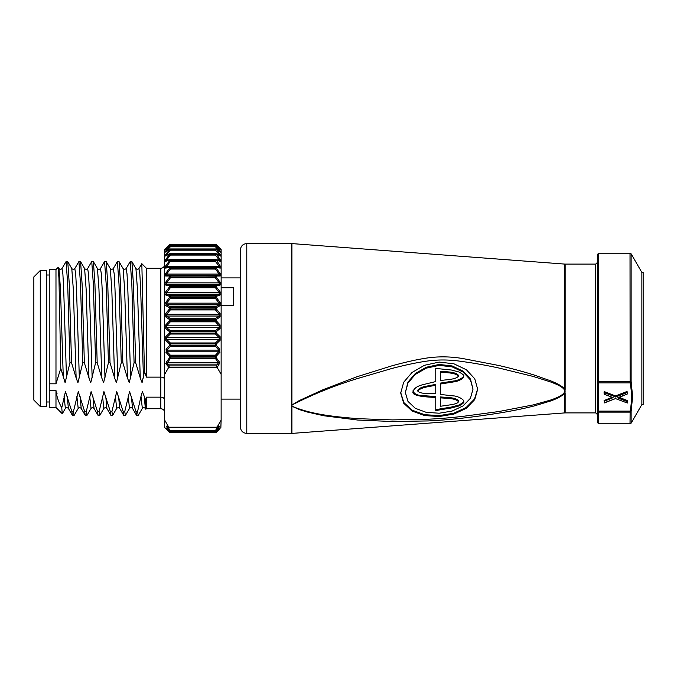 <?xml version="1.0" encoding="UTF-8"?>
<svg xmlns="http://www.w3.org/2000/svg" width="677" height="677" viewBox="0 0 677 677"><rect width="100%" height="100%" fill="white"/><g stroke="black" fill="none" stroke-linecap="round" stroke-linejoin="round"><path stroke-width="1.02" d="M219.17 251.624C220.194 251.954 220.194 251.793 219.17 251.15L215.464 246.783L170.35 246.783A1.286 0.516 -139.2 0 0 169.935 246.572A1.286 0.516 -139.2 0 0 169.445 246.538L165.747 249.322C164.714 250.16 164.714 249.999 165.747 248.848L169.445 244.846L165.747 248.315C164.714 249.314 164.714 249.314 165.747 248.315A1.286 0.736 45.6 0 1 165.755 248.307L169.47 244.727A1.286 0.728 46.6 0 0 169.445 244.752A1.286 1.278 180 0 1 170.35 244.38L170.35 244.473A1.286 1.278 180 0 0 169.445 244.846A1.286 0.626 -136.7 0 1 170.13 244.854A1.286 0.626 -136.7 0 1 170.35 244.972L168.268 247.207M219.17 255.525C220.194 255.762 220.194 255.525 219.17 254.831L215.464 250.177L170.35 250.177L169.445 249.348L165.747 251.861C164.714 252.513 164.714 252.199 165.747 250.913L169.445 246.538A1.286 1.252 180 0 1 170.35 246.174L215.464 246.174L170.35 245.895A1.286 1.261 180 0 0 169.445 246.259A1.286 0.812 50.8 0 1 169.538 246.157A1.286 0.812 50.8 0 1 169.69 246.073M219.17 260.848L219.17 259.943L215.464 255.077L170.35 255.077L169.445 253.968L165.747 255.881C164.714 256.338 164.714 255.872 165.747 254.476L169.445 249.813A1.286 1.21 180 0 1 170.35 249.458L215.464 249.458L215.464 248.933L170.35 248.992A1.286 1.219 180 0 0 169.445 249.348A1.286 0.889 56.2 0 1 170.012 249.034M217.554 247.207L215.464 244.972A1.286 0.626 136.7 0 1 216.378 244.846A1.286 1.278 180 0 0 215.464 244.473L215.464 244.38A1.286 1.278 180 0 1 216.378 244.752L220.076 248.315C221.1 249.314 221.1 249.314 220.076 248.315C221.1 249.314 221.1 249.314 220.076 248.315C221.1 249.314 221.1 249.314 220.076 248.315L216.378 244.752L220.076 248.848C221.1 249.999 221.1 250.16 220.076 249.322L216.378 246.259L220.076 250.913C221.1 252.199 221.1 252.513 220.076 251.861L216.378 249.348L220.076 254.476C221.1 255.872 221.1 256.338 220.076 255.881L216.378 253.968L220.076 259.477C221.1 260.958 221.1 261.567 220.076 261.314L216.378 260.027L220.076 265.833C221.1 267.373 221.1 268.117 220.076 268.067A1.286 1.032 -79.7 0 0 219.17 267.5L219.17 266.399L215.464 261.398L170.35 261.398L169.445 260.814L169.445 260.027L165.747 261.314C164.714 261.576 164.714 260.958 165.747 259.477L169.445 254.594A1.286 1.142 180 0 1 170.35 254.264L215.464 254.264L215.464 253.596A1.286 0.948 -62.9 0 1 216.056 253.638A1.286 1.286 0 0 0 215.464 253.503L170.35 253.596A1.286 0.948 62.9 0 0 169.445 253.968A1.286 1.151 180 0 1 170.35 253.63L170.35 253.503A1.286 1.286 0 0 0 169.766 253.638L166.051 255.576A1.286 0.965 62.1 0 0 165.747 255.881M220.076 268.067L216.378 267.432L216.378 268.371L220.076 273.432C221.1 275.006 221.1 275.869 220.076 276.021L216.378 276.047L216.378 277.121L220.076 282.148C221.1 283.722 221.1 284.687 220.076 285.051L216.378 285.736A1.286 1.015 -99.9 0 0 215.464 284.975L219.17 284.315L219.17 282.876L215.464 277.883L215.464 275.801L166.652 275.37L219.17 275.37L219.17 274.092L215.464 269.048L170.35 269.048L169.445 268.371L169.445 267.432L165.747 268.067C164.714 268.117 164.714 267.381 165.747 265.833L169.445 260.814A1.286 1.058 180 0 1 170.35 260.51L215.464 260.51L215.464 259.545A1.286 0.99 -70.9 0 1 215.887 259.57A1.286 1.286 0 0 0 215.464 259.503L170.35 259.545A1.286 0.99 70.9 0 0 169.445 260.027A1.286 1.075 180 0 1 170.35 259.714L170.35 259.503A1.286 1.286 0 0 0 169.935 259.57L166.22 260.882A1.286 1.007 70.3 0 0 165.747 261.314M220.076 294.994A1.286 1.007 -109.7 0 0 219.17 294.19L219.17 292.625L215.464 287.75L215.464 285.525A1.286 0.719 180 0 1 216.378 285.736L216.378 286.921L220.076 291.821C221.1 293.378 221.1 294.436 220.076 294.994L216.378 296.331A1.286 0.99 -109.1 0 0 215.464 295.494L219.17 294.19L166.652 294.19L170.35 295.494A1.286 0.99 109.1 0 0 169.445 296.331L165.747 294.994C164.714 294.444 164.714 293.386 165.747 291.821L169.445 286.921L169.445 285.736L165.747 285.051C164.714 284.695 164.714 283.731 165.747 282.148L169.445 277.121L169.445 276.047L165.747 276.021C164.714 275.869 164.714 275.006 165.747 273.432L169.445 268.371A1.286 0.956 180 0 1 170.35 268.092L215.464 268.092L215.464 266.848A1.286 1.015 -80.1 0 1 215.692 266.856A1.286 1.286 0 0 0 215.464 266.831L170.35 266.848A1.286 1.015 80.1 0 0 169.445 267.432A1.286 0.973 180 0 1 170.35 267.144L170.35 266.831A1.286 1.286 0 0 0 170.13 266.856L166.424 267.517A1.286 1.032 79.7 0 0 165.747 268.067M220.076 305.682L216.378 307.646A1.286 0.948 -117.1 0 0 215.464 306.757L219.17 304.828A1.286 0.965 -117.9 0 1 220.076 305.682C221.1 304.929 221.1 303.804 220.076 302.297L216.378 297.609L216.378 296.331A1.286 0.575 180 0 0 215.464 296.162L170.35 296.162A1.286 0.575 180 0 0 169.445 296.331L169.445 297.609A1.286 0.559 180 0 1 170.35 297.44L215.464 297.44L215.464 295.494L170.35 295.494L170.35 298.489L169.445 297.609L165.747 302.297L166.652 303.152L219.17 303.152L215.464 298.489L215.464 297.44A1.286 0.559 180 0 1 216.378 297.609L215.464 298.489L170.35 298.489L166.652 303.152L166.652 304.828A1.286 0.965 117.9 0 0 165.747 305.682C164.714 304.938 164.714 303.812 165.747 302.297M220.076 302.297L219.17 303.152L219.17 304.828L166.652 304.828L170.35 306.757A1.286 0.948 117.1 0 0 169.445 307.646L165.747 305.682M220.076 316.929L216.378 319.485A1.286 0.889 -123.8 0 0 215.464 318.554L219.17 316.032A1.286 0.897 -124.7 0 1 220.076 316.929L220.076 313.392L216.378 308.991L216.378 307.646L170.35 307.519L169.445 307.646L169.445 308.991L215.464 308.873L215.464 306.757L170.35 306.757L170.35 309.914A1.286 0.516 -139.2 0 1 169.445 308.991L165.747 313.392A1.286 0.516 -140.2 0 0 166.652 314.28L219.17 314.28L215.464 309.914L215.464 308.873L216.378 308.991A1.286 0.516 139.2 0 1 215.464 309.914L170.35 309.914L166.652 314.28L166.652 316.032A1.286 0.897 124.7 0 0 165.747 316.929L165.747 313.392M220.076 313.392A1.286 0.516 140.2 0 1 219.17 314.28L219.17 316.032L166.652 316.032L170.35 318.554A1.286 0.889 123.8 0 0 169.445 319.485L165.747 316.929M220.076 328.548L216.378 331.645A1.286 0.812 -129.2 0 0 215.464 330.698L219.17 327.626A1.286 0.829 -130.2 0 1 220.076 328.548L220.076 324.909L216.378 320.881L216.378 319.485L170.35 319.409L169.445 319.485L169.445 320.881L215.464 320.805L215.464 318.554L170.35 318.554L170.35 321.829A1.286 0.626 -136.7 0 1 169.445 320.881L165.747 324.909A1.286 0.635 -137.7 0 0 166.652 325.832L219.17 325.832L215.464 321.829L215.464 320.805L216.378 320.881A1.286 0.626 136.7 0 1 215.464 321.829L170.35 321.829L166.652 325.832L166.652 327.626A1.286 0.829 130.2 0 0 165.747 328.548L165.747 324.909M220.076 324.909A1.286 0.635 137.7 0 1 219.17 325.832L219.17 327.626L166.652 327.626L170.35 330.698A1.286 0.812 129.2 0 0 170.13 330.825A1.286 0.812 129.2 0 0 169.445 331.645L165.747 328.548M216.378 343.933L216.378 345.524L215.464 345.549L215.464 343.95L216.378 343.933A1.286 0.728 -133.4 0 0 215.464 342.968L219.17 339.405L219.17 337.595L215.464 334.032L215.464 333.05L216.378 333.067L220.076 336.664L220.076 340.336L216.378 343.933L220.076 340.336L220.076 336.664L216.378 333.067L216.378 331.645L169.445 331.645L169.445 333.067L165.747 336.664L165.747 340.336L169.445 343.933L165.747 340.336L165.747 336.664L169.445 333.067L215.464 333.05L215.464 330.698L170.35 330.698L170.35 334.032L166.652 337.595A1.286 0.736 -134.4 0 1 165.747 336.664M40.265 406.488L46.679 406.488L46.679 270.512L40.265 270.512L40.265 406.488L33.85 400.073L33.85 276.927L40.265 270.512M221.134 305.319L233.7 305.319L233.7 287.776L221.134 287.776M565.143 391.111L564.906 392.795L565.143 389.36L564.178 389.529C561.995 386.398 555.318 383.664 549.868 381.71L533.044 376.404L498.221 367.865C484.986 365.064 473.13 362.974 462.645 361.586C450.298 359.614 438.357 359.462 426.806 361.12C416.939 362.533 405.252 364.996 391.755 368.508L357.338 378.595C334.125 385.738 312.342 394.547 292.007 405.032A6.415 3.546 41.7 0 1 291.922 404.998L299.183 400.615L323.411 389.546L357.016 376.742L391.594 365.918C405.557 362.06 417.337 359.436 426.916 358.031C438.628 356.305 450.696 356.491 463.119 358.607L499.008 365.529C511.964 368.567 523.626 371.715 533.984 374.982L550.756 380.872C558.627 384.028 563.264 386.863 564.66 389.368L564.66 390.155M564.178 392.685C561.995 395.817 555.318 398.491 549.969 400.251L533.298 404.897L498.898 411.523L463.677 416.253C451.525 417.692 439.601 418.691 427.906 419.224L392.457 419.901L357.921 418.674C335.564 416.778 311.606 414.679 292.007 406.166L292.007 405.032A6.415 4.468 8.2 0 1 291.44 405.007L291.44 243.576L291.922 243.593L291.922 404.998A6.415 4.494 180 0 1 291.44 405.007L291.44 406.225A6.415 4.578 -0 0 0 291.922 406.217L291.922 433.407L291.44 433.424L291.44 406.225A6.415 4.553 171.7 0 0 292.007 406.166A6.415 3.994 135 0 1 291.922 406.217L299.276 409.56L307.273 412.022L323.801 415.754L357.659 420.036L392.364 421.517L428.135 420.933C451.847 419.842 476.244 416.744 499.761 412.978C512.548 410.871 524.049 408.527 534.246 405.929L550.858 400.911C558.66 398.034 563.264 395.334 564.66 392.812L564.923 391.111L564.423 392.736M641.864 272.442L643.15 272.442L643.15 404.558L641.864 404.558L641.864 272.442L631.125 253.841L631.125 381.278L632.606 396.553L631.125 411.557L631.125 423.159L630.016 423.802L630.109 411.117A1.286 0.897 11 0 0 631.218 410.753M240.369 401.089L240.369 249.991C240.784 246.064 242.925 243.923 246.783 243.576L246.783 433.424C242.891 433.043 240.75 430.902 240.369 427.009L240.369 401.089M473.02 389.131L470.447 379.018L463.119 371.165L452.16 365.952L439.195 364.463L426.248 367.247L415.297 373.535L407.96 382.124L405.371 392.525L407.96 383.03L415.306 374.44L426.239 368.153L439.195 365.377L452.143 366.858L463.119 372.071L470.447 379.932L473.02 389.131L470.447 398.237L463.11 405.895L452.126 411.057L439.195 413.215L426.265 412.352L415.314 408.316L407.969 401.402L405.371 392.525M439.195 362.085L453.928 363.803L466.411 369.786L474.746 378.756L477.674 389.224L474.746 399.574L466.402 408.265L453.903 414.087L439.195 416.507L424.487 415.56L412.039 411.024L403.67 403.187L400.716 393.083L403.661 382.277L412.022 372.477L424.454 365.284L439.195 362.085M400.716 392.626L403.847 402.553L412.259 410.245L424.64 414.688L439.195 415.602L453.759 413.224L466.165 407.52L474.552 398.99L477.674 388.776M458.422 376.217C455.519 372.545 446.177 372.815 440.515 372.206L440.515 380.609C445.83 379.535 455.672 379.755 458.422 376.217L458.422 375.312C455.714 371.681 445.855 371.859 440.515 371.301L440.515 372.206M435.751 385.289C430.377 386.406 420.535 387.219 417.794 391.103C420.747 394.42 430.03 393.142 435.751 393.692L435.751 384.384L426.036 386.245C421.966 386.982 419.215 388.302 417.794 390.197L417.794 391.103M458.422 401.673C455.469 398.042 446.168 398.398 440.515 397.848L440.515 406.251L450.213 404.863C455.477 404.067 458.211 403.001 458.422 401.673L458.422 400.767C455.655 397.179 445.855 397.45 440.515 396.942L440.515 397.848M463.618 375.354C464.574 377.588 456.84 380.923 453.793 380.982L440.515 383.089L440.515 394.463L453.861 395.935C456.95 395.96 464.625 399.362 463.618 401.715C464.574 402.273 462.983 403.695 458.845 405.98L451.415 407.952L435.751 410.558L435.751 397.416C432.552 397.264 410.854 396.84 413.029 391.628C413.952 388.437 417.134 386.152 422.583 384.764L435.751 381.566L435.751 368.423L435.751 380.66M463.618 400.809C464.54 401.393 462.966 402.807 458.888 405.058L451.415 407.038L435.751 409.653M435.751 397.416L435.751 396.51L422.533 395.613C417.049 395.393 413.884 393.76 413.029 390.722M463.618 375.989L463.627 375.286M440.515 384.003L453.802 381.887C456.873 381.811 464.566 378.494 463.618 376.26C464.591 375.659 463.017 374.229 458.896 371.978L451.432 370.023L435.751 368.423M597.41 410.203A1.286 0.905 180 0 0 598.688 411.117L630.109 411.117C631.954 401.706 631.954 392.296 630.109 382.894L598.688 382.894L598.688 423.802L597.41 422.516L597.41 254.484L598.688 253.198L598.688 382.894A1.286 0.905 180 0 1 597.41 381.989M631.218 382.319A1.286 0.897 -11 0 1 630.109 382.894L630.016 253.198L631.125 253.841M564.423 389.47L564.923 391.111L564.906 389.368M564.178 389.529L564.643 391.111M604.214 393.506L604.4 392.567L615.427 396.832L604.341 392.736L604.341 394.259L613.108 397.653L604.282 401.199L604.341 402.9L604.282 400.479L604.282 401.199L613.049 397.644L604.282 394.251M604.214 391.924L604.341 392.736L604.459 391.67L615.486 395.935L627.046 391.458L627.3 393.963L627.046 391.458M627.3 402.358L627.427 400.674L627.173 403.103L627.173 401.579L617.864 397.974L627.232 394.039M167.845 426.197L167.388 426.408L170.35 430.75A1.286 1.252 180 0 1 169.445 430.386L166.483 426.375L166.94 425.96L169.335 427.212L216.479 427.212L218.883 425.96A1.286 0.897 55.6 0 1 218.696 426.146L218.696 426.146A1.286 0.897 55.6 0 1 218.451 426.248M217.977 426.197L218.434 426.408A1.286 0.812 -144.7 0 0 219.34 426.375L216.378 430.386A1.286 1.252 180 0 1 215.464 430.75L170.35 431.131A1.286 1.261 180 0 1 169.445 430.741L169.445 430.386A1.286 0.795 142.3 0 0 170.35 430.403L215.464 430.403L218.324 426.408M169.69 430.927A1.286 0.812 -50.8 0 1 169.538 430.843A1.286 0.812 -50.8 0 1 169.445 430.741L166.322 428.16A1.286 0.821 -50 0 0 166.407 428.245L165.941 427.889L166.466 428.016M168.091 429.65L170.35 432.518A1.286 1.278 180 0 1 169.445 432.146L166.322 428.16M166.5 428.313A1.286 0.821 -50 0 1 166.407 428.245L169.538 430.843A1.286 1.286 0 0 0 170.35 431.131L215.464 431.131A1.286 1.286 0 0 0 216.276 430.843A1.286 0.812 50.8 0 0 216.378 430.741A1.286 1.261 180 0 1 215.464 431.105L215.464 430.403A1.286 0.795 -142.3 0 0 216.378 430.386L219.746 428.389L216.378 432.146A1.286 1.278 180 0 1 215.464 432.518L170.35 432.62A1.286 1.278 180 0 1 169.445 432.248A1.286 0.728 -46.6 0 1 169.445 432.248L165.747 428.685L169.445 432.146A1.286 0.762 137.3 0 0 170.35 432.146L215.464 432.146L217.732 429.65M169.495 432.298A1.286 0.728 -46.6 0 1 169.47 432.273A1.286 1.286 0 0 0 170.35 432.628L215.464 432.628A1.286 1.286 0 0 0 216.352 432.273A1.286 0.728 46.6 0 1 216.318 432.298M165.747 363.608L166.94 365.047A1.286 0.516 -40.1 0 1 167.845 364.141L167.388 362.593A1.286 0.812 35.3 0 1 166.483 361.924L169.445 357.879L215.464 357.955L215.464 356.195L216.378 356.119A1.286 0.626 -136.7 0 0 215.464 355.171L218.595 351.803L218.84 350.119L215.464 346.362L215.464 345.549L169.445 345.524L169.445 343.933A1.286 0.728 133.4 0 1 170.35 342.968L215.464 342.968L215.464 343.95L169.445 343.933M220.076 340.336A1.286 0.736 -134.4 0 0 219.17 339.405L166.652 339.405L170.35 342.968L170.35 346.362L215.464 346.362A1.286 0.762 137.3 0 0 216.378 345.524L219.746 349.315L219.5 352.725A1.286 0.635 -137.6 0 0 218.595 351.803L167.227 351.803L170.35 355.171L215.464 355.171L215.464 356.195L170.35 356.195L170.35 355.171A1.286 0.626 136.7 0 0 169.445 356.119L166.322 352.725L166.077 349.315L169.445 345.524A1.286 0.762 -137.3 0 0 170.35 346.362L166.982 350.119A1.286 0.77 -138.9 0 1 166.077 349.315M219.5 352.725L216.378 356.119L216.378 357.879A1.286 0.795 -37.7 0 1 215.464 358.598L170.35 358.598L170.35 356.195L169.445 356.119L169.445 357.879A1.286 0.795 37.7 0 0 170.35 358.598L167.388 362.593L218.434 362.593L215.464 358.598L215.464 357.955L216.378 357.879L219.34 361.924L218.883 365.047L217.419 366.79M220.076 285.051A1.286 1.032 -100.3 0 0 219.17 284.315L166.652 284.315L170.35 284.975L215.464 284.975L215.464 285.525L170.35 285.525L170.35 287.75L169.445 286.921A1.286 0.702 180 0 1 170.35 286.718L215.464 286.718A1.286 0.702 180 0 1 216.378 286.921L215.464 287.75L170.35 287.75L166.652 292.625L165.747 291.821M170.35 284.975A1.286 1.015 99.9 0 0 169.445 285.736A1.286 0.719 180 0 1 170.35 285.525L170.35 284.975M170.35 275.37A1.286 1.024 90 0 0 169.445 276.047A1.286 0.855 180 0 1 170.35 275.801L170.35 277.883L169.445 277.121A1.286 0.838 180 0 1 170.35 276.876L215.464 276.876A1.286 0.838 180 0 1 216.378 277.121L215.464 277.883L170.35 277.883L166.652 282.876L165.747 282.148M165.747 352.091L166.322 352.725A1.286 0.635 137.6 0 1 167.227 351.803L166.982 350.119L218.84 350.119A1.286 0.77 138.9 0 0 219.746 349.315M166.322 324.275L165.814 325.036M167.363 426.248A1.286 0.897 -55.6 0 1 167.117 426.146L167.117 426.146A1.286 0.897 -55.6 0 1 166.94 425.96M167.498 426.408L167.388 426.408A1.286 0.812 144.7 0 1 166.483 426.375M166.686 428.482A1.286 0.77 138.9 0 1 166.077 428.389M169.47 432.273L165.755 428.693A1.286 0.736 -45.6 0 1 165.747 428.685C164.714 427.686 164.714 427.686 165.747 428.685C164.714 427.686 164.714 427.686 165.747 428.685C164.714 427.686 164.714 427.686 165.747 428.685M166.483 361.924L166.94 365.047L168.768 367.213L169.335 365.902L216.479 365.902L218.434 362.593A1.286 0.812 -35.3 0 0 219.34 361.924M220.076 336.664A1.286 0.736 134.4 0 1 219.17 337.595L166.652 337.595L166.652 339.405A1.286 0.736 134.4 0 0 165.747 340.336M220.076 291.821L219.17 292.625L166.652 292.625L166.652 294.19A1.286 1.007 109.7 0 0 165.747 294.994M220.076 282.148L219.17 282.876L166.652 282.876L166.652 284.315A1.286 1.032 100.3 0 0 165.747 285.051M219.399 267.517L215.692 266.856A1.286 1.015 -80.1 0 1 216.378 267.432A1.286 0.973 180 0 0 215.464 267.144L170.35 267.144L170.35 269.048L166.652 274.092L166.652 275.37A1.286 1.041 90 0 0 165.747 276.021M220.076 273.432L219.17 274.092L166.652 274.092L165.747 273.432M220.076 261.314A1.286 1.007 -70.3 0 0 219.602 260.882L215.887 259.57A1.286 0.99 -70.9 0 1 216.378 260.027A1.286 1.075 180 0 0 215.464 259.714L170.35 259.714L170.35 261.398L166.652 266.399C165.653 267.153 165.653 267.517 166.652 267.5A1.286 1.032 79.7 0 0 166.424 267.517L166.432 267.517M220.076 265.833L219.17 266.399L166.652 266.399L165.747 265.833M166.652 260.848C165.653 260.967 165.653 260.662 166.652 259.943L165.747 259.477M220.076 255.881A1.286 0.965 -62.1 0 0 219.771 255.576L216.056 253.638A1.286 0.948 -62.9 0 1 216.378 253.968A1.286 1.151 180 0 0 215.464 253.63L170.35 253.63L170.35 255.077L166.652 259.943L168.869 259.943M166.652 255.525C165.653 255.745 165.653 255.508 166.652 254.831L165.747 254.476M170.35 248.992L170.35 250.177L166.652 254.831L167.464 254.831M166.652 251.624C165.653 251.937 165.653 251.776 166.652 251.15A1.286 0.516 -140.2 0 0 165.747 250.913M165.916 249.178A1.286 0.829 49.8 0 0 165.823 249.246L169.538 246.157A1.286 1.286 0 0 1 170.35 245.869L170.35 246.783L166.677 251.15M165.899 249.466L165.366 249.601L165.823 249.246A1.286 0.829 49.8 0 0 165.747 249.322M166.322 248.823A1.286 0.635 -137.7 0 0 165.747 248.848M164.976 249.068L165.755 248.307L164.689 249.348L164.689 374.322L168.768 367.213M56.394 393.439L57.029 393.422M145.826 409.238L145.216 400.733L146.41 397.154L146.41 408.73L145.826 409.238L145.352 408.417C144.353 407.52 143.346 407.52 142.339 408.417L138.226 415.466L137.575 411.548L141.011 396.316L142.339 408.417M145.216 400.733L144.218 396.316L145.352 408.417M144.218 396.316L142.415 391.602L141.011 396.316M138.226 415.466L136.559 415.39L135.992 411.548L137.575 411.548M135.992 411.548L129.586 391.602L124.746 411.548L125.397 415.466L129.51 408.417L128.19 396.316M125.397 415.466L123.73 415.39L123.163 411.548L124.746 411.548M123.163 411.548L116.757 391.602L111.917 411.548L112.568 415.466L116.681 408.417L115.361 396.316M112.568 415.466L110.901 415.39L110.334 411.548L111.917 411.548M110.334 411.548L103.936 391.602L99.087 411.548L99.739 415.466L103.86 408.417L102.532 396.316M99.739 415.466L98.072 415.39L97.513 411.548L99.087 411.548M97.513 411.548L91.107 391.602L86.267 411.548L86.91 415.466L91.031 408.417L89.703 396.316M86.918 415.466L85.243 415.39L84.684 411.548L86.267 411.548M84.684 411.548L78.278 391.602L73.438 411.548L74.089 415.466L78.202 408.417L76.873 396.316M74.089 415.466L72.422 415.39L71.855 411.548L73.438 411.548M71.855 411.548L65.449 391.602L61.768 407.799C58.56 402.18 56.64 396.409 55.979 390.46L55.979 407.444L62.259 413.732L61.768 407.799M58.197 267.33L58.941 278.129L60.769 368.356L55.979 383.817L55.979 269.556L58.171 267.356M60.769 368.356L65.11 382.683L69.951 362.728L67.692 284.078L66.092 261.534L67.759 261.61L71.787 268.583L73.294 289.003L76.129 377.961L77.931 382.683L82.78 362.728L80.521 284.078L78.921 261.534L80.504 261.534L84.617 268.583L86.123 289.003L88.958 377.961L90.76 382.683L95.601 362.728L93.35 284.078L91.75 261.534L93.324 261.534L97.446 268.583L98.952 289.003L101.787 377.961L103.589 382.683L108.43 362.728L106.179 284.078L104.571 261.534L106.154 261.534L110.275 268.583L111.781 289.003L114.616 377.961L116.419 382.683L121.259 362.728L119.008 284.078L117.4 261.534L118.983 261.534L123.096 268.583L124.61 289.003L127.437 377.961L129.248 382.683L134.088 362.728L131.829 284.078L130.229 261.534L131.812 261.534L135.925 268.583L137.431 289.003L140.266 377.961L142.068 382.683L144.472 371.707L146.41 377.123L146.41 268.27L141.823 263.683L144.472 371.707M58.535 269.48L58.958 268.583C59.965 269.48 60.972 269.48 61.979 268.583L66.092 261.534M67.759 261.61L69.274 284.078L71.534 362.728L69.951 362.728M71.534 362.728L76.129 377.961M71.787 268.583C72.794 269.48 73.801 269.48 74.8 268.583L78.921 261.534M80.588 261.61L82.103 284.078L84.354 362.728L82.78 362.728M84.354 362.728L88.958 377.961M84.617 268.583C85.624 269.48 86.622 269.48 87.629 268.583L91.75 261.534M93.418 261.61L94.932 284.078L97.183 362.728L95.601 362.728M97.183 362.728L101.787 377.961M97.446 268.583C98.453 269.48 99.451 269.48 100.458 268.583L104.571 261.534M106.238 261.61L107.761 284.078L110.012 362.728L108.43 362.728M110.012 362.728L114.616 377.961M110.275 268.583C111.273 269.48 112.28 269.48 113.287 268.583L117.4 261.534M119.067 261.61L120.582 284.078L122.842 362.728L121.259 362.728M122.842 362.728L127.437 377.961M123.096 268.583C124.103 269.48 125.11 269.48 126.117 268.583L130.229 261.534M131.897 261.61L133.411 284.078L135.671 362.728L134.088 362.728M135.671 362.728L140.266 377.961M135.925 268.583C136.932 269.48 137.939 269.48 138.937 268.583L141.823 263.683M146.41 397.154L160.838 397.154L160.838 377.123L146.41 377.123M216.378 432.248A1.286 1.278 180 0 1 215.464 432.62L215.464 432.146A1.286 0.762 -137.3 0 0 216.378 432.146L216.378 432.248A1.286 0.728 46.6 0 1 216.352 432.273L220.067 428.693A1.286 0.736 45.6 0 0 220.076 428.685C221.1 427.686 221.1 427.686 220.076 428.685L216.378 432.248M219.5 428.16A1.286 0.821 50 0 1 219.416 428.245L216.276 430.843A1.286 0.812 50.8 0 1 216.132 430.927M164.976 427.932L165.755 428.693L164.689 427.652L164.689 420.138L168.666 427.009M146.41 268.27L160.838 268.27L160.838 377.123C163.072 377.165 164.35 377.978 164.689 379.569M164.689 400.149C164.35 398.203 163.072 397.204 160.838 397.154L160.838 408.73C163.157 408.933 164.443 410.22 164.689 412.581M55.979 383.817L49.243 383.817L49.243 390.46L55.979 390.46M49.243 390.46L49.243 407.444L55.979 407.444M55.979 269.556L49.243 269.556L49.243 383.817M216.378 276.047A1.286 1.024 -90 0 0 215.464 275.37L215.464 275.801A1.286 0.855 180 0 1 216.378 276.047M216.378 268.371L215.464 269.048L215.464 268.092A1.286 0.956 180 0 1 216.378 268.371M216.378 260.814L215.464 261.398L215.464 260.51A1.286 1.058 180 0 1 216.378 260.814M216.378 254.594L215.464 255.077L215.464 254.264A1.286 1.142 180 0 1 216.378 254.594M216.378 249.813L215.464 250.177L215.464 249.458A1.286 1.21 180 0 1 216.378 249.813M220.076 251.861A1.286 0.897 -55.3 0 0 219.898 251.675L216.183 249.144A1.286 0.889 -56.2 0 1 216.378 249.348A1.286 1.219 180 0 0 215.464 248.992M165.967 251.793L169.639 249.144A1.286 1.286 0 0 1 170.35 248.933L215.464 248.933A1.286 1.286 0 0 1 216.183 249.144A1.286 0.889 -56.2 0 0 215.802 249.034M216.378 246.538A1.286 0.516 139.2 0 0 215.464 246.783L215.464 246.174A1.286 1.252 180 0 1 216.378 246.538M220.076 249.322A1.286 0.829 -49.8 0 0 220 249.246L216.276 246.157A1.286 0.812 -50.8 0 1 216.378 246.259A1.286 1.261 180 0 0 215.464 245.895L170.35 245.869M215.464 245.869A1.286 1.286 0 0 1 216.276 246.157A1.286 0.812 -50.8 0 0 216.132 246.073M219.746 428.389A1.286 0.77 -138.9 0 1 219.128 428.482M219.348 428.016L219.873 427.889L219.416 428.245A1.286 0.821 50 0 1 219.314 428.313M219.34 426.375L218.883 425.96M218.883 311.953L219.67 313.891M220.008 325.036L219.5 324.275M219.399 352.835L220.076 352.091M217.156 427.009L221.134 420.138L221.134 374.322L217.156 367.45L168.666 367.45M164.689 420.138L164.689 374.322M217.156 367.45L216.479 365.902M169.335 365.902L167.845 364.141L217.977 364.141A1.286 0.516 40.1 0 1 218.883 365.047M220.076 276.021A1.286 1.041 -90 0 0 219.17 275.37M220.076 259.477L216.953 259.943M220.076 254.476L218.349 254.831M220.076 250.913A1.286 0.516 140.2 0 0 219.17 251.15L219.136 251.15M219.915 249.466L220.457 249.593L220 249.246A1.286 0.829 -49.8 0 0 219.898 249.178M220.076 248.848A1.286 0.635 137.7 0 0 219.492 248.823M220.101 248.341L220.076 248.315A1.286 0.736 -45.6 0 0 220.067 248.307A1.286 0.736 -45.6 0 0 220.059 248.298L216.352 244.727A1.286 0.728 -46.6 0 0 216.318 244.702M220.82 249.034L220.067 248.307L221.134 249.348L221.134 374.322M221.134 420.138L220.846 427.932M170.35 244.972L170.35 244.473L215.464 244.473L215.464 244.972L170.35 244.972M597.41 414.569L595.743 412.902L595.743 264.098L565.143 264.098L565.143 389.36M615.368 397.001L615.427 396.113L615.545 396.832L627.114 392.355L627.114 391.628L615.545 396.113L604.459 391.67M627.3 403.018L615.486 398.601L604.383 402.925L615.368 398.626M631.125 411.557A1.286 1.109 0 0 1 630.016 412.115L598.688 412.115A1.286 1.109 180 0 1 597.41 411.007M597.41 380.948A1.286 0.652 0 0 0 598.688 381.6L630.016 381.6A1.286 0.652 180 0 0 631.125 381.278M564.66 392.059L564.66 412.919L565.143 412.902L565.143 392.804M564.66 389.368L564.66 264.081L565.143 264.098M612.27 397.382L604.282 400.479L612.025 397.281M604.417 402.121L604.079 400.462M604.079 393.354L604.079 391.831M604.341 394.259L613.066 397.687M615.376 398.635L604.214 402.807M627.181 394.065L617.915 397.687L627.215 394.082L627.173 392.525L615.613 397.001M618.956 397.281L627.291 400.513M617.864 397.653L627.232 401.41L627.232 400.682L618.702 397.382M216.378 333.067A1.286 0.728 133.4 0 1 215.464 334.032L170.35 334.032A1.286 0.728 -133.4 0 1 169.445 333.067M169.495 244.702A1.286 0.728 46.6 0 0 169.47 244.727A1.286 1.286 0 0 1 170.35 244.372A1.286 1.286 0 0 0 169.47 244.727M170.35 432.62L215.464 432.62M170.35 266.848L215.464 266.848M215.464 244.38L170.35 244.38M131.389 396.316L132.531 408.417C131.524 407.52 130.517 407.52 129.51 408.417M118.568 396.316L119.702 408.417C118.695 407.52 117.688 407.52 116.681 408.417M105.739 396.316L106.873 408.417C105.866 407.52 104.859 407.52 103.86 408.417M92.91 396.316L94.044 408.417C93.037 407.52 92.038 407.52 91.031 408.417M80.081 396.316L81.215 408.417C80.216 407.52 79.209 407.52 78.202 408.417M67.251 396.316L68.394 408.417C67.387 407.52 66.38 407.52 65.373 408.417L62.318 413.706M64.053 396.316L65.373 408.417M58.256 267.356L58.958 268.583L60.473 289.003L63.299 377.961M61.979 268.583L62.876 273.83L63.672 289.003L66.507 377.961M74.8 268.583L75.697 273.83L76.501 289.003L79.336 377.961M87.629 268.583L88.526 273.83L89.33 289.003L92.165 377.961M100.458 268.583L101.355 273.83L102.159 289.003L104.994 377.961M113.287 268.583L114.185 273.83L114.988 289.003L117.815 377.961M126.117 268.583L127.014 273.83L127.809 289.003L130.644 377.961M138.937 268.583L139.834 273.83L140.638 289.003L143.473 377.961M216.378 244.752A1.286 0.728 -46.6 0 0 216.352 244.727A1.286 1.286 0 0 0 215.464 244.372L170.35 244.372L215.464 244.372A1.286 1.286 0 0 1 216.352 244.727M49.243 275.006L46.679 275.006M221.134 399.108L240.369 399.108M291.44 243.576L246.783 243.576M595.743 264.098L597.41 262.431M630.016 423.802L598.688 423.802M630.016 253.198L598.688 253.198M641.864 404.558L631.125 423.159M291.44 433.424L246.783 433.424M564.66 412.919L291.922 433.407M564.66 264.081L291.922 243.593M595.743 412.902L565.143 412.902M221.134 277.892L240.369 277.892M170.35 431.131L215.464 431.131M168.886 427.348L167.151 426.028M136.559 415.39L132.531 408.417M123.73 415.39L119.702 408.417M110.901 415.39L106.873 408.417M98.072 415.39L94.044 408.417M85.243 415.39L81.215 408.417M72.422 415.39L68.394 408.417M146.41 408.73L160.838 408.73M160.838 268.27C163.157 268.067 164.443 266.78 164.689 264.419M216.936 427.348L218.671 426.028M169.013 427.39L216.809 427.39M49.243 401.994L46.679 401.994"/></g></svg>

